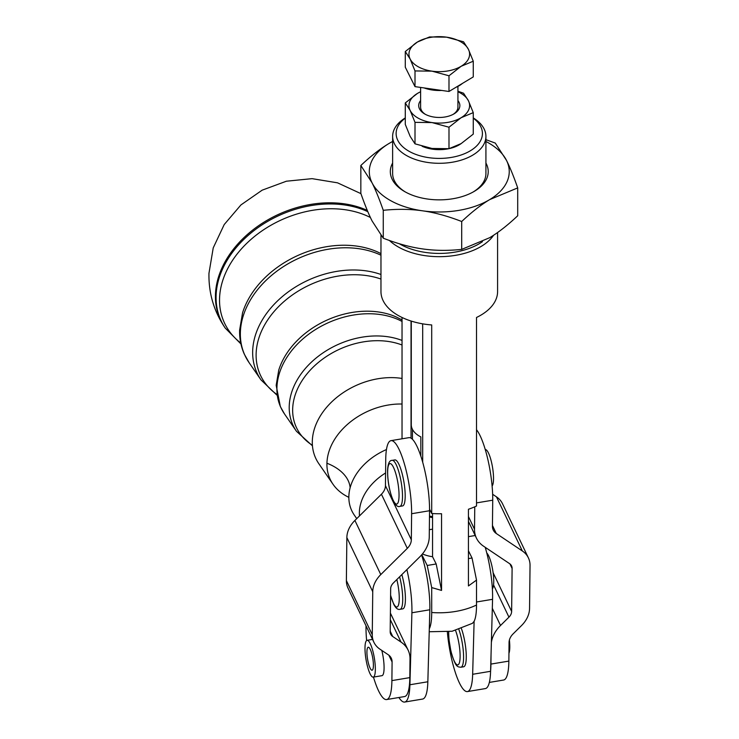 <?xml version="1.0" encoding="UTF-8"?>
<svg xmlns="http://www.w3.org/2000/svg" width="739" height="739" viewBox="0 0 739 739"><rect width="100%" height="100%" fill="white"/><g stroke="black" fill="none" stroke-linecap="round" stroke-linejoin="round"><path stroke-width="1.11" d="M386.469 449.552A55.656 41.061 155.8 0 0 352.254 481.68A55.656 41.061 155.8 0 0 348.863 496.359A55.656 41.061 155.8 0 0 354.286 515.074L356.743 518.63M402.034 378.442A67.027 49.458 155.8 0 0 378.128 378.719A67.027 49.458 155.8 0 0 316.394 423.502A67.027 49.458 155.8 0 0 312.311 441.174A67.027 49.458 155.8 0 0 318.851 463.722L333.021 484.267A62.473 46.095 155.8 0 0 348.845 497.338M405.286 117.917A46.649 26.927 0 0 0 392.631 136.364A46.649 26.927 0 0 0 452.222 162.238A46.649 26.927 0 0 0 485.92 136.364A46.649 26.927 0 0 0 473.265 117.917M392.631 136.364L392.631 173.471A46.649 26.927 0 0 0 394.46 180.953A46.649 26.927 0 0 0 405.489 192.048M473.265 118.157A43.148 24.914 180 0 1 451.252 157.435A43.148 24.914 180 0 1 403.522 147.449A43.148 24.914 180 0 1 405.286 118.157M429.22 631.743L452.102 631.254L472.452 623.319L474.115 621.323C475.694 618.164 476.498 612.733 476.516 605.029L476.516 580.106L468.434 585.944L468.434 509.254A58.307 33.661 0 0 0 476.516 506.003L476.516 317.474A58.307 33.661 0 0 0 497.587 291.563L497.587 232.517M380.964 235.39L380.964 291.563A58.307 33.661 0 0 0 431.705 324.948L431.705 513.476A58.307 33.661 0 0 0 441.543 513.734L441.543 590.424L431.705 587.579L431.705 612.502C431.687 620.206 430.883 625.637 429.304 628.797L427.844 681.764A46.649 10.577 80.5 0 1 422.606 699.057L404.686 702.05A46.649 10.577 -99.5 0 0 409.914 684.757L411.9 612.77A46.649 10.577 -99.5 0 0 408.824 578.905A46.649 10.577 -99.5 0 0 406.884 569.621M482.465 241.662A55.979 32.322 180 0 1 454.808 252.156A55.979 32.322 180 0 1 399.272 243.713M389.435 240.48A58.307 33.661 0 0 0 455.455 255.352A58.307 33.661 0 0 0 493.597 235.242M402.034 438.8L402.034 317.474M474.115 621.323L472.655 674.291A46.649 10.577 80.5 0 1 467.417 691.584L485.347 688.591A46.649 10.577 -99.5 0 0 490.585 671.298L492.562 599.311A46.649 10.577 -99.5 0 0 489.486 565.455A46.649 10.577 -99.5 0 0 485.218 547.303M421.609 554.934A46.649 10.577 80.5 0 1 426.745 575.921A46.649 10.577 80.5 0 1 429.83 609.777L429.304 628.797M423.05 146.544A27.99 16.156 0 0 0 447.548 148.816M452.85 147.504A27.99 16.156 0 0 0 459.575 144.502M422.449 553.945A27.99 16.156 0 0 0 432.555 556.726L432.555 516.607A27.99 16.156 180 0 1 429.488 516.062M429.479 516.949A23.325 13.468 0 0 0 432.555 517.623M391.005 440.647A46.649 10.577 80.5 0 1 404.704 464.979A46.649 10.577 80.5 0 1 411.614 513.725L411.327 539.793L385.444 485.662L385.73 459.593A46.649 10.577 80.5 0 1 389.813 441.174A46.649 10.577 80.5 0 1 391.005 440.647L408.926 437.654A46.649 10.577 -99.5 0 1 412.445 439.289L412.445 429.359M411.281 321.096L411.281 424.749A27.99 16.156 0 0 0 412.39 429.23A27.99 16.156 0 0 0 420.842 436.906L420.842 456.139A46.649 10.577 -99.5 0 1 429.544 510.732L429.257 536.81A32.655 25.006 154.4 0 1 419.863 556.772L393.351 583.006A9.33 7.141 -25.6 0 0 390.663 588.706L390.192 631.706A9.33 7.141 -25.6 0 0 390.737 634.238A9.33 7.141 -25.6 0 0 392.76 636.538L390.192 631.18M366.618 640.537A46.649 10.577 80.5 0 1 366.008 626.478L366.017 625.785M476.516 502.899L492.728 500.192A46.649 10.577 -99.5 0 0 489.227 465.921A46.649 10.577 -99.5 0 0 476.516 429.728M489.338 682.42L503.582 680.037A46.649 10.577 -99.5 0 0 504.774 679.51A46.649 10.577 -99.5 0 0 508.857 661.1L490.927 664.084A46.649 10.577 80.5 0 1 490.594 670.901M370.304 649.479A11.658 2.642 80.5 0 1 373.26 662.135A11.658 2.642 80.5 0 1 372.087 670.227A11.658 2.642 80.5 0 1 370.036 667.964A11.658 2.642 80.5 0 1 367.071 655.317A11.658 2.642 80.5 0 1 368.253 647.225A11.658 2.642 80.5 0 1 370.304 649.479M381.804 650.422A18.66 4.231 80.5 0 1 384.077 668.25A18.66 4.231 80.5 0 1 381.98 675.668L373.241 677.127A18.66 4.231 -99.5 0 0 375.338 669.7A18.66 4.231 -99.5 0 0 372.604 650.135A18.66 4.231 -99.5 0 0 367.098 640.316A18.66 4.231 -99.5 0 0 364.992 647.743A18.66 4.231 -99.5 0 0 367.736 667.308A18.66 4.231 -99.5 0 0 373.241 677.127M461.441 628.658A23.325 5.284 80.5 0 1 464.868 665.737A23.325 5.284 80.5 0 1 463.63 666.781L460.942 667.225A23.325 5.284 -99.5 0 0 462.18 666.181A23.325 5.284 -99.5 0 0 461.127 637.323A23.325 5.284 -99.5 0 0 458.901 629.517M394.875 459.926A23.325 5.284 80.5 0 1 401.767 472.239A23.325 5.284 80.5 0 1 405.184 496.728A23.325 5.284 80.5 0 1 402.552 505.938L399.864 506.381A23.325 5.284 -99.5 0 0 402.496 497.181A23.325 5.284 -99.5 0 0 396.326 464.951A23.325 5.284 -99.5 0 0 392.187 460.369L394.875 459.926M485.274 449.571L485.274 449.571A18.66 4.231 80.5 0 1 490.788 459.427A18.66 4.231 80.5 0 1 493.523 479.02A18.66 4.231 80.5 0 1 492.109 485.966M401.84 574.609A23.325 5.284 80.5 0 1 405.415 598.793A23.325 5.284 80.5 0 1 402.783 608.862L400.095 609.305A23.325 5.284 -99.5 0 0 402.727 599.237A23.325 5.284 -99.5 0 0 399.623 576.789M486.779 553.031A18.66 4.231 80.5 0 1 493.744 581.251A18.66 4.231 80.5 0 1 492.377 588.844M432.001 71.156L415.004 70.935L410.145 59.018L405.286 51.518L417.424 42.021L429.553 36.95L446.55 37.162L463.547 41.8L468.406 49.301A30.317 17.505 0 0 0 460.295 41.541A30.317 17.505 0 0 0 446.55 37.162A30.317 17.505 0 0 0 417.424 42.021A30.317 17.505 0 0 0 410.145 59.018A30.317 17.505 0 0 0 418.256 66.778A30.317 17.505 0 0 0 432.001 71.156A30.317 17.505 0 0 0 461.127 66.288A30.317 17.505 0 0 0 468.406 49.301L473.265 61.217L461.127 66.288L448.989 75.784L432.001 71.156M420.611 87.433L420.611 107.146A18.66 10.771 0 0 0 421.35 110.139A18.66 10.771 0 0 0 425.433 114.369M453.118 114.369A18.66 10.771 0 0 0 457.931 107.146L457.931 86.389M420.611 91.775A30.317 17.505 0 0 0 417.424 93.437A30.317 17.505 0 0 0 409.84 101.372A30.317 17.505 0 0 0 410.145 110.434L405.286 102.933L405.286 124.411L410.145 136.336L415.004 143.837L432.001 148.465L448.989 148.687L461.127 143.606L473.265 134.11L473.265 112.633L461.127 117.713A30.317 17.505 0 0 0 468.711 109.778A30.317 17.505 0 0 0 468.406 100.716A30.317 17.505 0 0 0 457.931 91.775M420.611 100.559A20.581 11.879 0 0 0 419.503 108.873A20.581 11.879 0 0 0 424.722 113.982A20.581 11.879 0 0 0 453.829 113.982A20.581 11.879 0 0 0 459.048 102.278A20.581 11.879 0 0 0 457.931 100.559M392.631 141.482A69.974 40.396 -0 0 0 388.843 143.588A69.974 40.396 -0 0 0 371.347 161.896A69.974 40.396 -0 0 0 372.05 182.801L360.835 165.499L360.835 193.387C364.854 204.842 368.585 214.005 372.05 220.896L383.264 238.198C397.296 243.639 410.367 247.205 422.486 248.895C434.597 250.66 447.668 250.826 461.699 249.394L489.708 237.681C498.354 232.526 507.693 225.219 517.706 215.77L517.706 187.891L489.708 199.595A69.974 40.396 -0 0 0 507.203 181.286A69.974 40.396 -0 0 0 506.492 160.381A69.974 40.396 -0 0 0 485.92 141.482M392.631 163.023A48.95 28.258 -0 0 0 392.243 179.438A48.95 28.258 -0 0 0 404.658 191.577A48.95 28.258 -0 0 0 473.893 191.577A48.95 28.258 -0 0 0 486.299 163.744A48.95 28.258 -0 0 0 485.92 163.023M402.034 404.021A62.473 46.095 155.8 0 0 388.28 405.027A62.473 46.095 155.8 0 0 326.934 463.242A62.473 46.095 155.8 0 0 333.021 484.267M385.592 472.969A52.386 38.65 155.8 0 0 359.487 515.914M473.052 192.048A46.649 26.927 0 0 0 485.92 173.471L485.92 136.364M422.486 210.809A69.974 40.396 -0 0 0 489.708 199.595C481.052 204.749 471.722 212.056 461.699 221.506C447.668 216.065 434.597 212.499 422.486 210.809C410.367 209.045 397.296 208.878 383.264 210.31C379.255 198.856 375.514 189.692 372.05 182.801A69.974 40.396 -0 0 0 422.486 210.809M461.699 249.394L461.699 221.506M485.92 139.68L495.278 143.07L506.492 160.381C509.956 167.263 513.697 176.436 517.706 187.891M360.835 165.499C370.858 156.049 380.197 148.742 388.843 143.588L392.631 141.417M383.264 238.198L383.264 210.31M432.001 122.572A30.317 17.505 0 0 0 461.127 117.713L448.989 127.21L432.001 122.572L415.004 122.36L410.145 110.434A30.317 17.505 0 0 0 432.001 122.572M448.989 148.687L448.989 127.21M457.931 91.239L463.547 93.216L468.406 100.716L473.265 112.633M405.286 102.933L417.424 93.437L420.611 91.691M415.004 143.837L415.004 122.36M462.466 83.387A27.99 16.156 180 0 1 455.834 87.368M441.728 90.444A27.99 16.156 180 0 1 424.112 87.932M415.004 70.935L415.004 86.629L405.286 67.212L405.286 51.518M415.004 86.629L448.989 91.479L473.265 76.911L473.265 61.217M448.989 91.479L448.989 75.784M509.393 640.029A18.66 4.231 80.5 0 1 508.94 653.313M491.38 642.394A32.655 25.006 -25.6 0 1 500.525 625.49L508.949 617.157A9.33 7.141 154.4 0 0 511.637 611.449L512.109 568.448A9.33 7.141 154.4 0 0 511.564 565.917A9.33 7.141 154.4 0 0 509.541 563.617L483.5 546.158A32.655 25.006 -25.6 0 1 476.433 538.112A32.655 25.006 -25.6 0 1 474.521 529.253L474.761 506.806M492.728 500.192L492.442 526.26A13.995 10.715 154.4 0 0 493.264 530.057A13.995 10.715 154.4 0 0 496.294 533.512L522.334 550.971A27.99 21.431 -25.6 0 1 528.394 557.871A27.99 21.431 -25.6 0 1 530.039 565.455L529.558 608.456A27.99 21.431 -25.6 0 1 521.512 625.573L513.078 633.914A13.995 10.715 154.4 0 0 509.06 642.468L508.857 661.1M490.927 664.084L491.029 655.188M492.645 494.289L496.451 496.839A27.99 21.431 -25.6 0 1 502.511 503.739L528.394 557.871M485.837 549.483L485.856 547.738M411.327 539.793A13.995 10.715 -25.6 0 1 407.309 548.356L380.788 574.582A27.99 21.431 154.4 0 0 372.742 591.699L372.262 634.699A27.99 21.431 154.4 0 0 373.906 642.283A27.99 21.431 154.4 0 0 379.966 649.193L388.243 654.736A13.995 10.715 -25.6 0 1 391.273 658.19A13.995 10.715 -25.6 0 1 392.095 661.987L391.892 680.61A46.649 10.577 80.5 0 1 386.626 699.556A46.649 10.577 80.5 0 1 373.463 677.09M386.626 699.556L404.547 696.563A46.649 10.577 -99.5 0 0 409.812 677.617L410.016 658.994A32.655 25.006 154.4 0 0 408.113 650.135A32.655 25.006 154.4 0 0 401.037 642.089L392.76 636.538M385.444 485.662A13.995 10.715 -25.6 0 1 381.426 494.225L354.905 520.45A27.99 21.431 154.4 0 0 346.859 537.567L346.379 580.568A27.99 21.431 154.4 0 0 348.023 588.152L373.906 642.283M412.445 439.289A46.649 10.577 80.5 0 1 420.842 456.139M461.044 143.662A27.99 16.156 180 0 1 449.543 148.539M448.767 148.705A27.99 16.156 180 0 1 422.145 146.285M432.555 516.607L432.555 513.54M432.555 529.161A27.99 16.156 0 0 0 429.331 529.743M398.903 697.505A46.649 10.577 -99.5 0 0 404.686 702.05M411.041 438.153L411.041 321.022M467.417 691.584A46.649 10.577 80.5 0 1 447.363 632.011M468.434 550.786L472.036 558L476.516 580.106M472.036 558L468.434 558.601M432.555 556.726L436.186 563.977L441.543 590.424M431.705 587.579L427.225 565.474L436.186 563.977M429.553 509.18L431.705 513.476M427.225 565.474L421.821 554.684M422.551 323.821A20.988 4.757 80.5 0 1 422.69 327.894L422.69 462.226M350.138 487.722A46.649 29.652 1.6 0 0 348.383 481.061A46.649 29.652 1.6 0 0 326.934 463.242M380.964 253.588L377.749 252.036A88.486 65.291 155.8 0 0 242.568 312.809L239.621 330.111C239.399 338.628 240.969 346.656 244.341 354.221L249.08 362.637A89.401 65.965 -24.2 0 1 240.369 332.559A89.401 65.965 -24.2 0 1 328.162 249.246A89.401 65.965 -24.2 0 1 380.964 255.204M402.034 319.932L396.575 317.123A77.115 56.903 155.8 0 0 278.76 370.091L276.174 385.296L280.34 406.561L284.524 413.988A78.029 57.577 -24.2 0 1 276.922 387.735A78.029 57.577 -24.2 0 1 353.547 315.026A78.029 57.577 -24.2 0 1 402.034 321.437M476.516 605.029A58.307 33.661 180 0 1 455.455 611.467A58.307 33.661 180 0 1 431.705 612.502M475.186 535.516L468.434 536.643M429.83 609.777L411.9 612.77M455.538 630.478A20.526 4.656 80.5 0 1 457.958 638.598A20.526 4.656 80.5 0 1 458.882 664.001A20.526 4.656 80.5 0 1 450.882 650.745A20.526 4.656 80.5 0 1 448.739 631.827M393.074 500.044A20.526 4.656 80.5 0 1 387.652 471.685A20.526 4.656 80.5 0 1 393.601 467.611A20.526 4.656 80.5 0 1 399.032 495.971A20.526 4.656 80.5 0 1 393.074 500.044M396.834 579.552A20.526 4.656 80.5 0 1 398.995 602.645A20.526 4.656 80.5 0 1 393.564 603.514A20.526 4.656 80.5 0 1 390.589 595.117M312.403 445.275A72.034 53.153 -24.2 0 1 292.672 409A72.034 53.153 -24.2 0 1 330.841 353.741A72.034 53.153 -24.2 0 1 402.034 345.002M276.728 394.321A83.405 61.54 -24.2 0 1 256.128 353.824A83.405 61.54 -24.2 0 1 299.36 290.409A83.405 61.54 -24.2 0 1 380.964 279.056M240.729 343.007A94.777 69.937 -24.2 0 1 219.557 298.63A94.777 69.937 -24.2 0 1 273.799 223.668A94.777 69.937 -24.2 0 1 370.424 217.515M367.311 210.439A97.151 71.683 155.8 0 0 310.851 204.398A97.151 71.683 155.8 0 0 215.446 294.926A97.151 71.683 155.8 0 0 224.61 327.155C213.774 310.833 208.555 292.884 208.961 273.291L213.229 247.879L224.213 224.554L240.951 204.915L262.16 190.172L286.399 181.212L312.08 178.653L337.529 182.829L360.928 193.636M367.819 211.668A96.966 71.544 155.8 0 0 311.295 205.553A96.966 71.544 155.8 0 0 216.084 295.905A96.966 71.544 155.8 0 0 225.229 328.079L240.923 343.94M380.964 274.492A85.576 63.138 155.8 0 0 336.707 271.389A85.576 63.138 155.8 0 0 252.673 351.136A85.576 63.138 155.8 0 0 261.015 379.92L276.848 395.051M402.034 340.439A74.205 54.751 155.8 0 0 362.092 337.169A74.205 54.751 155.8 0 0 289.226 406.321A74.205 54.751 155.8 0 0 296.459 431.28L312.449 445.829M468.434 516.524L474.521 529.253M492.451 525.475L496.294 533.512M496.451 496.839L522.334 550.971M492.322 608.326L500.525 625.49M493.56 584.955L508.949 617.157M493.116 572.725L511.637 611.449M509.938 563.903L512.109 568.448M392.095 661.987L388.834 655.17M409.812 677.617L391.892 680.61M411.614 513.725L429.544 510.732M407.309 548.356L381.426 494.225M380.788 574.582L354.905 520.45M372.742 591.699L346.859 537.567M372.262 634.699L346.379 580.568M401.037 642.089L390.321 619.688M409.914 684.757L427.844 681.764M490.585 671.298L472.655 674.291M476.516 601.989L492.562 599.311M448.619 631.845L448.961 639.466L450.845 650.92C455.501 667.428 457.284 666.864 460.942 667.225M399.864 506.381C397.794 507.259 395.587 505.393 393.231 500.783C389.471 491.638 387.578 481.514 387.559 470.42C387.91 463.556 389.453 460.203 392.187 460.369M400.095 609.305C397.915 609.952 395.799 608.28 393.748 604.317L390.589 595.431M296.459 431.28L284.524 413.988M261.015 379.92L249.08 362.637M225.229 328.079L224.61 327.155M372.53 639.411L367.098 640.316M468.434 521.374L476.433 538.112M408.113 650.135L390.395 613.093"/></g></svg>
